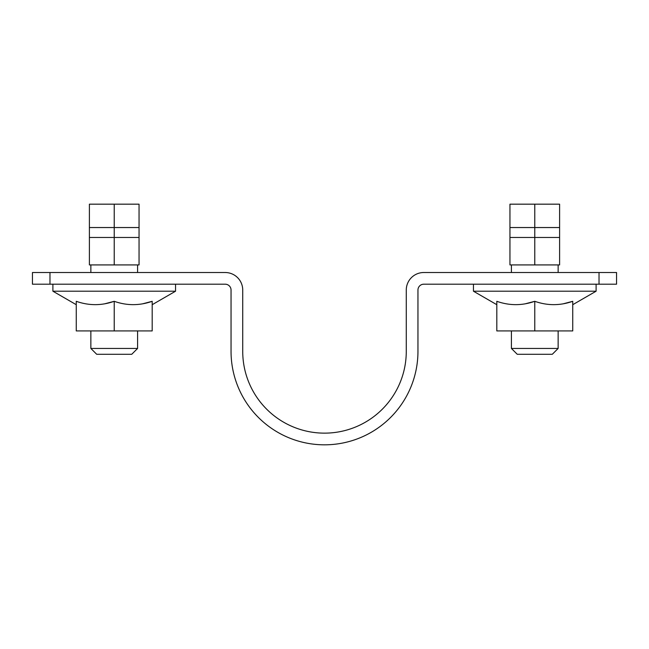 <?xml version="1.0" encoding="UTF-8"?>
<svg xmlns="http://www.w3.org/2000/svg" width="649" height="649" viewBox="0 0 649 649"><rect width="100%" height="100%" fill="white"/><g stroke="black" fill="none" stroke-linecap="round" stroke-linejoin="round"><path stroke-width="0.97" d="M599.027 284.197L599.027 272.515L616.55 272.515L616.55 284.197L423.797 284.197A5.841 5.841 0 0 0 417.956 290.038L417.956 351.369A93.456 93.456 0 0 1 324.5 444.825A93.456 93.456 0 0 1 231.044 351.369L231.044 290.038A5.841 5.841 0 0 0 225.203 284.197L32.45 284.197L32.45 272.515L49.973 272.515L49.973 284.197M599.027 272.515L423.797 272.515A17.523 17.523 0 0 0 406.274 290.038L406.274 351.369A81.774 81.774 0 0 1 324.5 433.143A81.774 81.774 0 0 1 242.726 351.369L242.726 290.038A17.523 17.523 0 0 0 225.203 272.515L49.973 272.515M496.81 304.697L473.446 291.206L596.106 291.206L596.106 284.197M76.258 304.697L52.894 291.206L175.555 291.206L175.555 284.197M525.382 303.781L534.776 301.306L534.776 330.925L496.81 330.925L496.81 301.306C509.433 305.76 522.088 305.76 534.776 301.306C547.399 305.76 560.055 305.76 572.743 301.306L572.743 304.697L596.106 291.206M104.83 303.781L114.224 301.306L114.224 330.925L76.258 330.925L76.258 301.306C88.881 305.76 101.536 305.76 114.224 301.306C126.847 305.76 139.503 305.76 152.191 301.306L152.191 303.813M114.224 330.925L152.191 330.925L152.191 301.306L152.191 304.697L175.555 291.206M90.86 264.922L90.86 272.515M137.588 264.922L137.588 272.515M511.412 264.922L511.412 272.515M558.14 264.922L558.14 272.515M511.412 330.925L511.412 348.448L558.14 348.448L558.14 330.925M90.86 330.925L90.86 348.448L137.588 348.448L137.588 330.925M511.412 348.448L517.253 354.289L552.299 354.289L558.14 348.448M90.86 348.448L96.701 354.289L131.747 354.289L137.588 348.448M534.776 330.925L572.743 330.925L572.743 301.306L563.348 303.781M152.15 301.314L142.796 303.781M139.048 237.469L139.048 264.922L89.4 264.922L89.4 227.539L139.048 227.539L139.048 237.469L89.4 237.469M559.6 237.469L559.6 264.922L509.952 264.922L509.952 227.539L559.6 227.539L559.6 237.469L509.952 237.469M114.224 264.922L114.224 204.175L89.4 204.175L89.4 227.539M114.224 204.175L139.048 204.175L139.048 227.539M534.776 264.922L534.776 204.175L509.952 204.175L509.952 227.539M534.776 204.175L559.6 204.175L559.6 227.539M473.446 291.206L473.446 284.197M52.894 291.206L52.894 284.197"/></g></svg>
